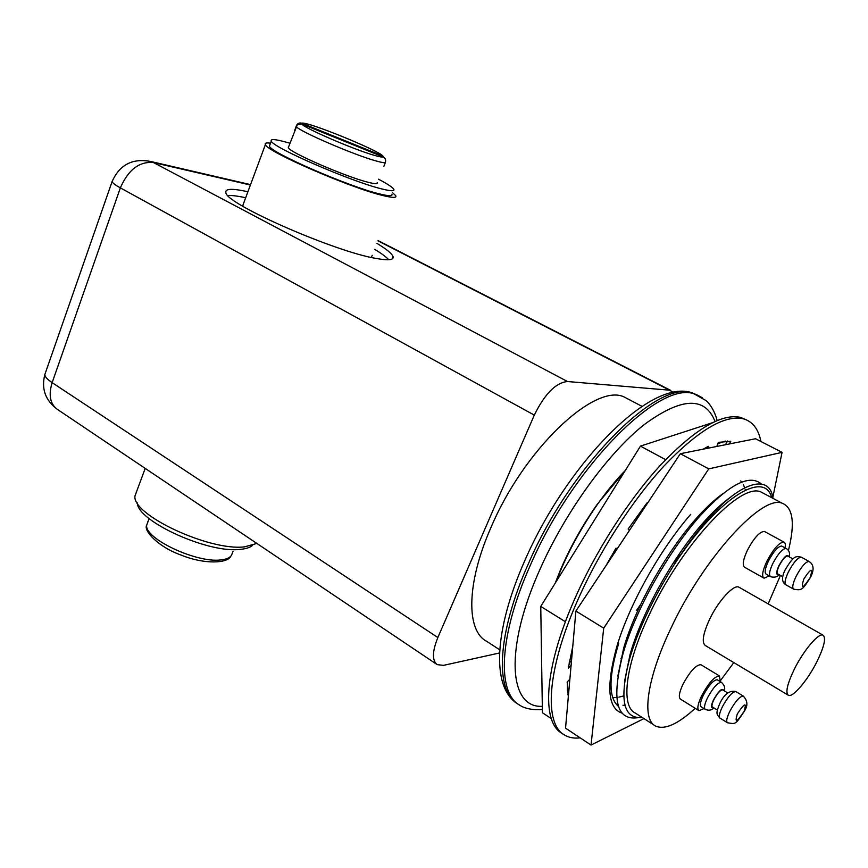 <?xml version="1.0" encoding="UTF-8"?>
<svg xmlns="http://www.w3.org/2000/svg" width="868" height="868" viewBox="0 0 868 868"><rect width="100%" height="100%" fill="white"/><g stroke="black" fill="none" stroke-linecap="round" stroke-linejoin="round"><path stroke-width="1.3" d="M296.227 126.424L297.29 124.829L301.793 124.005L382.983 156.858C385.294 158.063 386.097 159.929 385.392 162.457C384.784 163.032 381.768 162.555 376.365 161.036C354.263 155.09 297.442 130.536 296.248 126.457L294.729 130.482M270.512 143.177C266.27 142.58 264.556 143.068 265.391 144.631C266.66 151.542 350.781 188.052 382.842 195.517C392.466 197.882 396.784 197.98 395.808 195.799L392.52 192.642M371.157 257.405L372.253 255.333M289.945 143.242L286.234 142.178C275.199 139.151 270.219 138.793 271.283 141.115C272.563 147.441 351.442 181.651 381.627 188.888C390.709 191.177 394.788 191.329 393.833 189.311C392.661 187.325 387.562 183.962 378.546 179.22M269.926 144.739L269.406 146.16C270.61 152.659 349.413 186.88 379.641 193.944C388.734 196.19 392.824 196.276 391.902 194.226M288.664 146.67L288.295 147.658C289.294 152.269 345.865 176.833 368.075 182.258C374.868 183.994 377.906 184.114 377.211 182.627M383.927 166.2L385.392 162.457M376.972 243.409C386.607 249.214 391.967 253.619 393.052 256.613C393.996 260.042 388.376 260.65 376.213 258.458C334.994 251.774 226.418 204.197 225.897 192.772C224.769 188.584 232.103 188.248 247.89 191.752L247.901 191.752M227.85 195.528C231.778 195.267 237.713 196.016 245.666 197.763L245.666 197.763M136.775 491.114L134.974 495.954C131.643 514.822 209.872 551.332 244.613 546.851L256.863 543.433M137.307 502.908C137.318 521.245 208.32 553.513 240.013 549.401C245.818 548.901 250.006 547.567 252.588 545.397M148.016 521.549L146.681 525.173C144.262 538.529 196.613 563.213 220.711 559.936C226.559 559.361 230.194 557.701 231.626 554.967L233.004 551.462M794.209 669.434C787.113 684.32 785.215 692.946 788.491 695.333C793.048 697.655 808.054 679.687 817.103 661.329C824.372 646.259 826.293 637.503 822.864 635.072C818.383 632.924 803.323 650.826 794.209 669.434M739.59 587.56L738.733 587.072C733.395 584.424 718.01 601.34 709.471 619.568C702.863 634.161 701.539 642.852 705.51 645.629L787.927 694.997M787.905 556.182L787.612 556.019C785.323 556.236 782.524 559.437 779.225 565.632C777.044 570.363 776.578 573.14 777.826 573.943L782.806 576.721M782.166 546.287L781.688 546.026C778.021 546.33 773.594 551.375 768.397 561.129C764.99 568.594 764.285 572.978 766.292 574.258L770.187 576.45M769.2 575.896L764.09 578.218C761.529 576.569 762.43 570.96 766.802 561.412C773.453 548.891 779.128 542.435 783.826 542.033C785.247 542.533 785.67 544.486 785.073 547.882M764.99 531.759L764.35 531.411C759.533 531.726 753.836 538.106 747.25 550.551C742.954 560.055 742.14 565.665 744.798 567.368L763.547 577.904M717.38 710.067L712.509 707.051C711.489 706.281 711.923 703.861 713.811 699.814C717.326 693.315 720.277 689.995 722.653 689.854L722.816 689.951M717.51 679.948L717.239 679.785C713.453 679.97 708.776 685.199 703.232 695.452C700.281 701.821 699.63 705.641 701.257 706.877L705.163 709.308M720.299 681.64L719.463 675.955C714.603 676.205 708.614 682.899 701.507 696.049C697.731 704.208 696.895 709.08 698.979 710.675L704.046 708.614M701.246 664.91L700.899 664.693C695.908 664.845 689.897 671.452 682.856 684.516C679.145 692.642 678.375 697.525 680.545 699.163L698.697 710.501M788.437 550.464C795.196 523.274 793.092 507.52 782.111 503.212C762.082 494.293 703.232 558.482 670.66 628.855C646.584 679.243 641.452 719.778 655.698 726.115C664.845 730.042 678.016 724.118 695.214 708.331M720.505 680.555L733.829 662.588M765.175 494.207L760.693 491.83C739.916 482.51 680.805 545.755 648.797 615.727C625.09 665.81 620.631 706.433 635.387 713.116L654.103 725.105M630.504 400.311L623.691 396.752C594.07 383.341 523.632 449.732 490.756 527.994C466.257 583.676 466.17 630.808 486.59 641.278L499.751 649.817M499.567 652.975L443.505 665.365L437.222 664.649C432.004 660.548 432.21 651.51 437.852 637.546L534.308 415.11C544.724 393.898 555.78 382.701 567.477 381.519L669.619 390.199L673.416 392.434M768.169 603.857L780.451 575.408M771.685 497.668C764.274 468.601 715.558 499.697 672.309 567.629C684.266 548.576 696.353 532.203 708.57 518.511C741.663 480.546 769.873 473.961 773.008 498.373M637.937 717.695C616.215 720.863 611.256 699.456 623.072 653.485C635.278 610.681 667.394 552.894 699.662 516.362C728.686 484.637 749.214 473.819 761.258 483.888M622.356 713.225C607.806 708.689 605.94 686.534 616.779 646.736C629.018 605.148 659.485 550.203 690.733 514.323M556.095 581.755L560.554 570.612C570.005 548.25 582.32 526.149 597.499 504.308C606.775 491.223 616.052 479.928 625.329 470.423M624.721 680.599L629.984 654.83C641.463 613.264 673.232 556.171 704.61 521.169C714.234 510.46 723.109 502.301 731.257 496.691M617.842 676.139L623.615 648.32C635.148 607.817 665.376 553.404 695.843 518.934C705.749 507.769 714.885 499.274 723.25 493.436M625.101 705.662L622.942 705.207M740.74 480.948L741.728 482.076M743.29 484.507L744.69 487.783M745.178 489.378L745.362 490.105M623.712 695.93L618.884 697.156M616.757 697.438L613.98 697.514M718.172 507.303L717.912 508.637M629.116 660.483L628.269 661.232M712.042 502.431L711.836 503.538M708.798 516.612L708.114 519.021M633.488 646.595L632.023 648.081M621.911 657.575L620.924 658.421M703.004 511.165L702.451 513.248M640.551 628.226L638.056 631.177M680.078 552.699L674.078 564.808M555.227 583.133L560.62 569.56C570.287 547.003 582.45 525.314 597.108 504.503L625.437 470.261M672.309 567.629C652.28 599.886 638.034 630.309 629.56 658.91C619.025 699.662 623.246 719.192 642.233 717.5M147.712 522.113L148.037 521.245M374.64 249.3C381.432 253.423 386.13 256.895 388.745 259.727M243.409 203.839L242.725 206.204M385.218 158.92L382.647 155.914L301.847 123.213C299.362 122.54 297.55 123.354 296.411 125.654L294.99 129.712M294.708 130.471L294.903 129.679M643.958 718.606L591.032 745.059L565.545 728.154L575.896 611.05L680.328 453.714L755.561 438.741L782.068 452.358L772.824 497.418M591.032 745.059L603.705 628.172L708.755 468.883L782.068 452.358M618.591 706.465C608.425 698.23 608.479 677.149 618.743 643.221M575.896 611.05L603.705 628.172M680.328 453.714L708.755 468.883M700.986 513.281L700.346 515.592M551.299 718.628L542.413 712.736L540.753 606.417L640.454 446.109L711.966 422.879M717.803 443.732L725.388 441.074M567.401 690.418L567.444 681.695M540.753 606.417L565.415 621.759M640.454 446.109L665.637 459.671M562.985 733.992L562.106 733.406C541.458 722.48 543.932 669.456 573.553 601.6C594.905 552.276 628.508 499.805 661.058 464.543C695.149 428.998 721.623 413.276 740.491 417.378L746.122 419.732M580.182 737.865C574.193 738.581 569.007 737.659 564.634 735.087C544.073 724.227 546.645 671.214 576.341 603.303C597.748 553.947 631.372 501.411 663.911 466.083C697.98 430.474 724.422 414.698 743.214 418.767C752.556 421.403 758.448 428.976 760.91 441.497M727.471 440.998L725.539 444.72M644.848 505.664L644.989 506.955M615.564 548.901L616.508 549.867M571.513 660.678L569.104 663.054M568.605 693.521L567.889 694.465M568.312 696.83L567.151 681.998L569.864 679.286M571.09 665.42L568.301 668.186L572.782 646.291M605.907 565.838L616.02 548.12L616.996 549.129M629.43 530.402L628.15 528.981L647.181 502.659L647.268 503.516M703.188 449.168L708.375 446.326L707.637 448.279M716.784 446.456L718.324 442.365L730.78 441.269L729.38 443.949M301.793 124.005C303.247 127.748 354.665 149.936 374.748 155.459C379.598 156.848 382.343 157.314 382.983 156.858M640.692 604.399L636.537 610.432M528.276 563.994C496.778 634.226 494.868 691.698 517.86 703.926C490.962 687.944 494.152 629.788 524.814 560.565C567.336 463.1 651.586 376.972 692.751 393.096C658.411 378.426 571.111 464.467 528.276 563.994M542.359 709.33C541.415 709.872 527.473 710.632 519.737 705.185C496.811 692.99 498.796 635.528 530.348 565.252C573.26 465.671 660.526 379.5 694.78 394.126L702.104 397.533M715.026 421.425C705.011 396.101 681.228 397.294 643.665 425.005C607.698 453.758 565.708 511.567 540.33 568.54C504.015 648.83 508.908 708.331 542.316 706.313M803.79 579.065C800.6 589.35 802.694 588.905 810.072 577.741C813.294 567.422 811.211 567.856 803.79 579.065M809.399 561.618L808.976 561.39C805.537 561.791 801.24 566.793 796.086 576.406C792.679 583.741 791.898 588.016 793.743 589.209C802.086 590.587 802.39 589.958 810.343 577.611M801.674 557.397L801.24 557.158C797.746 557.516 793.45 562.497 788.318 572.099C784.932 579.423 784.173 583.687 786.05 584.902L793.341 588.992M788.806 556.681C787.319 553.697 784.021 556.692 778.911 565.686C775.97 572.37 775.916 575.3 778.737 574.442M786.495 548.641L786.05 548.413C782.404 548.739 777.978 553.784 772.78 563.56C769.352 571.035 768.636 575.408 770.621 576.688C774.213 577.719 777.088 577.068 779.247 574.735M744.082 711.359C736.78 722.469 734.512 723.359 737.268 714.017C744.625 702.863 746.892 701.973 744.082 711.359M744.397 711.142C735.109 725.181 735.771 724.075 727.492 722.762C725.995 721.612 726.711 717.901 729.652 711.63C735.142 701.539 739.677 696.342 743.247 696.049L743.475 696.19M727.275 722.643L720.147 718.194C718.617 717.022 719.322 713.312 722.241 707.051C727.71 696.982 732.256 691.818 735.858 691.557L736.107 691.698M713.398 707.604C710.827 708.396 710.859 705.836 713.474 699.933C718.78 690.733 722.187 687.586 723.706 690.494M713.887 707.908C711.717 710.263 708.885 710.784 705.391 709.449C703.774 708.212 704.447 704.404 707.398 698.024C712.964 687.76 717.63 682.519 721.406 682.313L717.239 679.785M377.981 240.859L669.619 390.199M250.396 185.014L153.495 162.555L567.477 381.519M146.095 160.504L153.495 162.555C139.347 161.253 128.301 169.694 120.359 187.879L52.145 382.647L437.852 637.546M112.482 180.468L44.789 374.694C45.082 376.907 47.534 379.555 52.145 382.647C48.348 395.048 50.094 403.967 57.386 409.381L436.843 664.389M250.537 184.634L151.553 161.665C132.88 157.802 119.719 164.464 112.07 181.629C112.666 183.072 115.433 185.155 120.359 187.879L534.308 415.11M57.386 409.381C45.44 400.517 41.23 388.962 44.789 374.694L45.494 372.676M698.968 395.775L692.751 393.096L706.161 400.68C708.169 402.166 714.049 408.871 717.163 420.492M382.647 155.914C377.764 149.904 306.35 120.945 301.956 123.256M288.295 147.658L297.29 124.829M785.67 584.696C781.623 582.027 781.504 576.992 785.312 569.582C793.623 555.921 795.511 555.867 801.24 557.158L808.976 561.39C813.902 564.515 814.39 569.864 810.441 577.426M719.941 718.075C716.675 714.093 715.547 713.897 719.518 704.165C723.934 694.335 729.38 690.125 735.858 691.557L743.247 696.049C747.619 700.595 748.042 705.543 744.527 710.881M717.945 507.509L717.869 508.681M711.467 502.952L711.391 503.972M629.984 654.83L629.56 658.91M704.61 521.169L708.57 518.511M623.615 648.32L623.072 653.485M695.843 518.934L699.662 516.362M560.62 569.56L560.554 570.612M378.09 240.588L670.736 390.405M642.027 406.343L623.691 396.752M782.111 503.212L760.693 491.83M719.463 675.955L700.899 664.693M724.205 690.798C725.409 687.988 724.476 685.156 721.406 682.313M727.71 692.946L722.653 689.854M783.826 542.033L764.35 531.411M789.348 556.974C790.162 552.959 789.055 550.106 786.05 548.413L781.688 546.026M792.929 558.938L787.612 556.019M822.864 635.072L738.733 587.072M230.769 556.247C227.915 563.321 204.598 564.634 181.596 555.27C157.824 546.905 143.263 530.402 146.681 525.173L149.155 518.597M134.974 495.954L145.206 468.394M392.108 258.957L393.052 256.613M271.283 141.115L269.406 146.16M265.391 144.631L242.628 205.966M382.962 156.056C379.24 150.652 306.567 120.902 301.847 123.213M740.491 417.378L743.214 418.767"/></g></svg>
